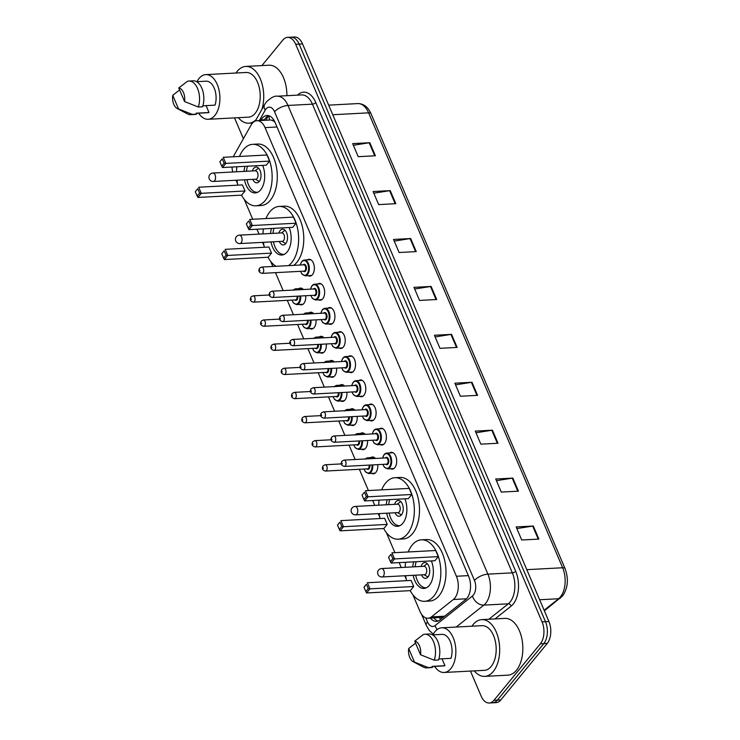 <?xml version="1.0" encoding="UTF-8"?>
<svg xmlns="http://www.w3.org/2000/svg" width="740" height="740" viewBox="0 0 740 740"><rect width="100%" height="100%" fill="white"/><g stroke="black" fill="none" stroke-linecap="round" stroke-linejoin="round"><path stroke-width="1.11" d="M377.761 464.646A8.418 4.865 87 0 1 375.911 472.361A8.418 4.865 87 0 1 373.386 473.804A8.418 4.865 87 0 1 371.665 473.369M367.475 440.513A8.418 4.865 87 0 1 365.625 448.237A8.418 4.865 87 0 1 363.09 449.67A8.418 4.865 87 0 1 361.379 449.236M357.18 416.38A8.418 4.865 87 0 1 355.329 424.103A8.418 4.865 87 0 1 352.804 425.537A8.418 4.865 87 0 1 351.084 425.102M346.884 392.256A8.418 4.865 87 0 1 345.034 399.97A8.418 4.865 87 0 1 342.509 401.413A8.418 4.865 87 0 1 340.789 400.969M336.598 368.122A8.418 4.865 87 0 1 334.739 375.837A8.418 4.865 87 0 1 332.214 377.28A8.418 4.865 87 0 1 330.493 376.845M326.303 343.989A8.418 4.865 87 0 1 324.453 351.704A8.418 4.865 87 0 1 321.918 353.147A8.418 4.865 87 0 1 320.207 352.712M316.008 319.856A8.418 4.865 87 0 1 314.158 327.579A8.418 4.865 87 0 1 311.632 329.013A8.418 4.865 87 0 1 309.912 328.579M305.713 295.723A8.418 4.865 87 0 1 303.863 303.446A8.418 4.865 87 0 1 301.337 304.88A8.418 4.865 87 0 1 299.617 304.445M379.417 428.812A8.418 4.865 87 0 1 381.082 428.201A8.418 4.865 87 0 1 386.067 434.019A8.418 4.865 87 0 1 384.504 443.575A8.418 4.865 87 0 1 381.97 445.018A8.418 4.865 87 0 1 380.258 444.583M369.131 404.688A8.418 4.865 87 0 1 370.786 404.068A8.418 4.865 87 0 1 375.781 409.886A8.418 4.865 87 0 1 374.209 419.441A8.418 4.865 87 0 1 371.684 420.884A8.418 4.865 87 0 1 369.963 420.45M358.835 380.554A8.418 4.865 87 0 1 360.5 379.935A8.418 4.865 87 0 1 365.486 385.762A8.418 4.865 87 0 1 363.914 395.317A8.418 4.865 87 0 1 361.388 396.751A8.418 4.865 87 0 1 359.668 396.316M348.54 356.421A8.418 4.865 87 0 1 350.205 355.801A8.418 4.865 87 0 1 355.191 361.629A8.418 4.865 87 0 1 353.618 371.184A8.418 4.865 87 0 1 351.093 372.618A8.418 4.865 87 0 1 349.373 372.183M389.712 452.945A8.418 4.865 87 0 1 391.377 452.334A8.418 4.865 87 0 1 396.363 458.153A8.418 4.865 87 0 1 394.79 467.708A8.418 4.865 87 0 1 392.265 469.151A8.418 4.865 87 0 1 390.544 468.707M338.245 332.288A8.418 4.865 87 0 1 339.91 331.677A8.418 4.865 87 0 1 344.896 337.496A8.418 4.865 87 0 1 343.332 347.051A8.418 4.865 87 0 1 340.807 348.494A8.418 4.865 87 0 1 339.087 348.05M327.959 308.154A8.418 4.865 87 0 1 329.615 307.544A8.418 4.865 87 0 1 334.61 313.362A8.418 4.865 87 0 1 333.037 322.918A8.418 4.865 87 0 1 330.512 324.361A8.418 4.865 87 0 1 328.791 323.926M317.664 284.031A8.418 4.865 87 0 1 319.329 283.411A8.418 4.865 87 0 1 324.314 289.229A8.418 4.865 87 0 1 322.742 298.784A8.418 4.865 87 0 1 320.216 300.227A8.418 4.865 87 0 1 318.496 299.793M307.368 259.897A8.418 4.865 87 0 1 309.033 259.278A8.418 4.865 87 0 1 314.019 265.105A8.418 4.865 87 0 1 312.456 274.66A8.418 4.865 87 0 1 309.921 276.094A8.418 4.865 87 0 1 308.21 275.659M412.883 594.784L419.941 611.323A15.79 9.12 -93 0 0 428.025 618.261A15.79 9.12 -93 0 0 431.42 616.901L453.389 599.493A15.79 9.12 -93 0 0 454.73 598.151A15.79 9.12 -93 0 0 456.414 576.257L265.05 127.622A15.79 9.12 -93 0 0 256.965 120.685A15.79 9.12 -93 0 0 251.054 125.115L234.33 154.808A15.79 9.12 -93 0 0 233.405 156.778M270.609 120.01L272.154 120.389A15.79 9.12 87 0 1 275.058 122.415A15.79 9.12 -93 0 0 266.974 115.505A15.79 9.12 -93 0 0 261.063 119.936L260.748 120.481M428.025 618.261L443.315 617.234M236.069 180.246L237.512 183.631M244.191 199.273L252.719 219.271M256.956 229.224L259.046 234.118M262.561 242.359L264.004 245.745M270.683 261.387L272.847 266.465M275.483 272.653L283.143 290.598M287.305 300.357L293.429 314.731M297.591 324.49L303.724 338.865M307.886 348.623L314.019 362.989M318.182 372.747L324.314 387.122M328.477 396.881L334.6 411.255M338.763 421.014L344.896 435.388M349.058 445.147L355.191 459.522M359.353 469.28L368.428 490.555M372.673 500.508L374.755 505.392M378.269 513.643L379.722 517.029M386.391 532.671L394.92 552.669M399.165 562.622L401.246 567.506M404.771 575.757L406.214 579.143M231.99 167.027A15.79 9.12 -93 0 0 232.804 171.985M370.832 457.598A8.418 4.865 87 0 1 372.498 456.987A8.418 4.865 87 0 1 375.439 458.449M360.537 433.474A8.418 4.865 87 0 1 362.202 432.854A8.418 4.865 87 0 1 365.144 434.315M350.251 409.34A8.418 4.865 87 0 1 351.907 408.721A8.418 4.865 87 0 1 354.858 410.182M339.956 385.207A8.418 4.865 87 0 1 341.621 384.596A8.418 4.865 87 0 1 344.562 386.049M329.661 361.074A8.418 4.865 87 0 1 331.326 360.463A8.418 4.865 87 0 1 334.267 361.916M319.365 336.94A8.418 4.865 87 0 1 321.031 336.33A8.418 4.865 87 0 1 323.972 337.792M309.079 312.817A8.418 4.865 87 0 1 310.735 312.197A8.418 4.865 87 0 1 313.686 313.658M298.784 288.683A8.418 4.865 87 0 1 300.449 288.064A8.418 4.865 87 0 1 303.391 289.525M430.495 618.131A15.79 9.12 -93 0 0 436.434 621.36A15.79 9.12 -93 0 0 439.828 620L465.636 599.548A15.79 9.12 -93 0 0 466.977 598.216A15.79 9.12 -93 0 0 468.661 576.312L275.067 122.442M261.904 65.583L282.865 40.062A15.79 9.12 87 0 1 287.61 37.361A15.79 9.12 87 0 1 295.695 44.298L542.059 621.877A15.79 9.12 87 0 1 540.376 643.782L493.95 700.299A15.79 9.12 87 0 1 489.214 703A15.79 9.12 87 0 1 481.12 696.062L470.464 671.078M243.395 138.713L234.765 118.483A15.79 9.12 87 0 1 234.515 117.882M287.61 37.361L294.474 37A15.79 9.12 87 0 1 302.558 43.938L548.923 621.517A15.79 9.12 87 0 1 547.239 643.412L500.813 699.938L497.382 700.123A15.79 9.12 87 0 1 492.646 702.815A15.79 9.12 87 0 0 497.382 700.123L543.808 643.596L497.382 700.123L493.95 700.299M548.923 621.517L545.491 621.702A15.79 9.12 87 0 1 543.808 643.596A15.79 9.12 87 0 0 545.491 621.702L299.127 44.113L545.491 621.702L542.059 621.877M291.042 37.185A15.79 9.12 87 0 1 299.127 44.113A15.79 9.12 87 0 0 291.042 37.185M264.18 120.306L264.495 119.751A15.79 9.12 87 0 1 268.703 115.699M438.126 620.99A15.79 9.12 87 0 1 433.927 617.946M353.368 145.281L369.186 142.774A4.209 1.832 -23.1 0 1 369.815 142.709L352.656 143.615L358.234 156.686L375.384 155.77L369.815 142.709M373.802 193.186L389.619 190.689A4.209 1.832 -23.1 0 1 390.248 190.615L373.089 191.531L378.667 204.592L395.826 203.685L390.248 190.615M394.235 241.101L410.062 238.604A4.209 1.832 -23.1 0 1 410.682 238.53L393.532 239.446L399.101 252.507L416.259 251.6L410.682 238.53M414.678 289.016L430.495 286.519A4.209 1.832 -23.1 0 1 431.124 286.445L413.965 287.361L419.543 300.421L436.693 299.515L431.124 286.445M516.862 528.591L532.68 526.085A4.209 1.832 -23.1 0 1 533.309 526.02L516.15 526.926L521.728 539.996L538.877 539.09L533.309 526.02M496.429 480.676L512.246 478.17A4.209 1.832 -23.1 0 1 512.866 478.105L495.717 479.011L501.285 492.082L518.444 491.175L512.866 478.105M475.987 432.761L491.804 430.255A4.209 1.832 -23.1 0 1 492.433 430.19L475.274 431.096L480.852 444.167L498.011 443.26L492.433 430.19M455.553 384.846L471.371 382.339A4.209 1.832 -23.1 0 1 472 382.275L454.841 383.181L460.419 396.252L477.568 395.345L472 382.275M435.111 336.931L450.938 334.425A4.209 1.832 -23.1 0 1 451.557 334.36L434.408 335.266L439.976 348.337L457.135 347.43L451.557 334.36M500.813 699.938A15.79 9.12 87 0 1 496.077 702.639L489.214 703M471.926 626.207A28.416 16.419 87 0 1 473.193 624.486A28.416 16.419 87 0 1 481.721 619.63A28.416 16.419 87 0 1 498.566 639.277A28.416 16.419 87 0 1 493.266 671.522A28.416 16.419 87 0 1 484.728 676.379A28.416 16.419 87 0 1 474.294 670.875M481.721 619.63L504.884 618.399A28.416 16.419 87 0 1 521.719 638.047A28.416 16.419 87 0 1 516.418 670.301A28.416 16.419 87 0 1 507.89 675.158L484.728 676.379M432.937 634.855A22.367 12.922 87 0 1 435.018 631.627A22.367 12.922 87 0 1 441.734 627.807A22.367 12.922 87 0 1 454.98 643.273A22.367 12.922 87 0 1 450.808 668.655A22.367 12.922 87 0 1 444.102 672.475A22.367 12.922 87 0 1 434.611 666.389M441.734 627.807L482.045 625.67A22.367 12.922 87 0 1 495.301 641.136A22.367 12.922 87 0 1 491.129 666.518A22.367 12.922 87 0 1 484.413 670.338L444.102 672.475M442.021 658.813L444.962 665.695A15.79 9.12 87 0 1 443.75 665.908L432.151 666.518M444.962 665.695L432.095 666.379L432.502 667.332A16.835 9.731 87 0 1 430.939 667.637L426.647 667.869A16.835 9.731 87 0 1 423.428 667.11L413.151 661.68A10.527 6.077 87 0 1 408.684 648.518L414.483 662.115A10.527 6.077 87 0 1 413.151 661.68M432.502 667.332L428.21 667.563A16.835 9.731 87 0 1 426.647 667.869M428.21 667.563L414.483 662.115M408.684 648.518L415.565 643.125M438.857 658.979L451.002 658.341A15.79 9.12 87 0 0 450.521 642.2A15.79 9.12 87 0 0 442.076 634.374L432.595 634.874M414.733 641.154A10.527 6.077 87 0 1 420.533 654.761L414.733 641.154L423.308 634.541A16.835 9.731 87 0 1 424.871 634.236A16.835 9.731 87 0 1 433.954 642.792A16.835 9.731 87 0 1 434.25 660.2L438.543 659.969A16.835 9.731 87 0 0 438.246 642.561A16.835 9.731 87 0 0 429.154 634.004L424.871 634.236M420.533 654.761L434.25 660.2M408.175 551.966A30.784 17.788 87 0 1 412.143 545.093A30.784 17.788 87 0 1 421.384 539.83A30.784 17.788 87 0 1 439.625 561.114A30.784 17.788 87 0 1 433.881 596.052A30.784 17.788 87 0 1 424.64 601.315A30.784 17.788 87 0 1 410.228 590.64M421.384 539.83L426.527 539.562A30.784 17.788 87 0 1 444.768 560.846A30.784 17.788 87 0 1 439.024 595.783A30.784 17.788 87 0 1 429.783 601.037L424.64 601.315M431.374 560.911A17.89 10.341 87 0 1 429.329 585.386A17.89 10.341 87 0 1 423.955 588.439A17.89 10.341 87 0 1 413.197 575.304M412.754 566.896A17.89 10.341 87 0 1 413.669 561.854M392.829 558.682L390.97 554.334L388.555 557.276L390.415 561.632L392.829 558.682L394.54 558.922L391.155 563.048L434.898 560.726L438.284 556.61L435.684 550.505L391.941 552.826L394.54 558.922L438.284 556.61M406.547 580.659A30.784 17.788 87 0 1 405.64 575.711M405.187 567.303A30.784 17.788 87 0 1 405.575 562.28M368.261 588.596L366.402 584.239L363.988 587.181L365.847 591.538L368.261 588.596L369.972 588.837L366.587 592.953L410.339 590.64L413.716 586.515L411.116 580.419L367.373 582.732L369.972 588.837L413.716 586.515M388.555 557.276L390.97 554.334M363.988 587.181L366.402 584.239M366.587 592.953L365.847 591.538M391.155 563.048L390.415 561.632M421.523 574.869A7.89 4.56 -93 0 0 425.574 578.338A7.89 4.56 -93 0 0 427.942 576.996A7.89 4.56 -93 0 0 429.413 568.033A7.89 4.56 -93 0 0 424.742 562.576A7.89 4.56 -93 0 0 422.364 563.926A7.89 4.56 -93 0 0 421.079 566.461M426.074 587.801L426.416 587.782A17.362 10.036 87 0 1 426.074 587.801A17.362 10.036 87 0 1 415.658 575.174M415.214 566.766A17.362 10.036 87 0 1 416.167 561.716M382.062 576.96L424.519 574.712A4.209 2.433 -93 0 0 425.787 573.99A4.209 2.433 -93 0 0 426.564 569.208A4.209 2.433 -93 0 0 424.075 566.304L381.618 568.551A4.209 4.209 0 0 0 377.964 574.407A4.209 4.209 0 0 0 382.062 576.96A4.209 2.433 -93 0 0 383.32 576.238A4.209 2.433 -93 0 0 383.773 570.401A4.209 2.433 -93 0 0 381.618 568.551M235.977 73.02A28.416 16.419 87 0 1 237.244 71.29A28.416 16.419 87 0 1 245.773 66.433A28.416 16.419 87 0 1 260.933 80.429A28.416 16.419 87 0 1 261.895 109.372M245.773 66.433L268.925 65.213A28.416 16.419 87 0 1 286.898 95.691M196.979 81.668A22.367 12.922 87 0 1 199.06 78.44A22.367 12.922 87 0 1 205.776 74.62A22.367 12.922 87 0 1 219.022 90.076A22.367 12.922 87 0 1 214.859 115.459A22.367 12.922 87 0 1 208.144 119.279A22.367 12.922 87 0 1 198.653 113.201M205.776 74.62L246.087 72.483A22.367 12.922 87 0 1 259.342 87.949A22.367 12.922 87 0 1 255.171 113.322A22.367 12.922 87 0 1 248.455 117.151L208.144 119.279M206.072 105.626L209.004 112.508A15.79 9.12 87 0 1 207.792 112.711L196.192 113.331M209.004 112.508L196.137 113.192L196.544 114.145A16.835 9.731 87 0 1 194.981 114.45L190.698 114.672A16.835 9.731 87 0 1 187.47 113.923L177.193 108.484A10.527 6.077 87 0 1 172.735 95.331L178.534 108.928A10.527 6.077 87 0 1 177.193 108.484M196.544 114.145L192.252 114.367A16.835 9.731 87 0 1 190.698 114.672M192.252 114.367L178.534 108.928M172.735 95.331L179.617 89.938M202.899 105.792L215.044 105.145A15.79 9.12 87 0 0 214.572 89.013A15.79 9.12 87 0 0 206.127 81.187L196.637 81.687M256.105 119.658A28.416 16.419 87 0 1 248.779 123.192A28.416 16.419 87 0 1 238.345 117.678M178.775 87.968A10.527 6.077 87 0 1 184.575 101.565L178.775 87.968L187.35 81.344A16.835 9.731 87 0 1 188.913 81.039A16.835 9.731 87 0 1 197.996 89.596A16.835 9.731 87 0 1 198.302 107.013L202.584 106.782A16.835 9.731 87 0 0 202.288 89.374A16.835 9.731 87 0 0 193.205 80.817L188.913 81.039M184.575 101.565L198.302 107.013M381.683 489.852A30.784 17.788 87 0 1 385.651 482.98A30.784 17.788 87 0 1 394.892 477.716A30.784 17.788 87 0 1 413.124 499.001A30.784 17.788 87 0 1 407.389 533.938A30.784 17.788 87 0 1 398.148 539.201A30.784 17.788 87 0 1 383.736 528.527M394.892 477.716L400.035 477.448A30.784 17.788 87 0 1 418.276 498.732A30.784 17.788 87 0 1 412.532 533.67A30.784 17.788 87 0 1 403.291 538.923L398.148 539.201M404.882 498.797A17.89 10.341 87 0 1 402.838 523.263A17.89 10.341 87 0 1 397.463 526.325A17.89 10.341 87 0 1 386.706 513.19M386.262 504.782A17.89 10.341 87 0 1 387.177 499.74M366.337 496.568L364.478 492.211L362.054 495.162L363.914 499.519L366.337 496.568L368.048 496.808L364.663 500.934L408.406 498.612L411.792 494.487L409.192 488.391L365.449 490.713L368.048 496.808L411.792 494.487M380.055 518.546A30.784 17.788 87 0 1 379.139 513.597M378.695 505.189A30.784 17.788 87 0 1 379.074 500.166M341.769 526.482L339.91 522.126L337.496 525.067L339.346 529.424L341.769 526.482L343.48 526.723L340.095 530.839L383.838 528.527L387.224 524.401L384.624 518.305L340.881 520.618L343.48 526.723L387.224 524.401M362.054 495.162L364.478 492.211M337.496 525.067L339.91 522.126M340.095 530.839L339.346 529.424M364.663 500.934L363.914 499.519M395.031 512.755A7.89 4.56 -93 0 0 399.082 516.224A7.89 4.56 -93 0 0 401.45 514.874A7.89 4.56 -93 0 0 402.921 505.92A7.89 4.56 -93 0 0 398.24 500.462A7.89 4.56 -93 0 0 395.872 501.812A7.89 4.56 -93 0 0 394.587 504.347M399.952 525.65A17.362 10.036 87 0 1 399.582 525.687A17.362 10.036 87 0 1 389.166 513.061M388.713 504.652A17.362 10.036 87 0 1 389.675 499.602M355.57 514.846L398.028 512.598A4.209 2.433 -93 0 0 399.286 511.877A4.209 2.433 -93 0 0 400.072 507.094A4.209 2.433 -93 0 0 397.584 504.19L355.126 506.438A4.209 4.209 0 0 0 351.472 512.293A4.209 4.209 0 0 0 355.57 514.846A4.209 2.433 -93 0 0 356.828 514.124A4.209 2.433 -93 0 0 357.281 508.288A4.209 2.433 -93 0 0 355.126 506.438M265.975 218.568A30.784 17.788 87 0 1 269.933 211.696A30.784 17.788 87 0 1 279.174 206.432A30.784 17.788 87 0 1 297.415 227.726A30.784 17.788 87 0 1 291.671 262.654A30.784 17.788 87 0 1 288.563 265.632M279.174 206.432L284.327 206.164A30.784 17.788 87 0 1 302.558 227.448A30.784 17.788 87 0 1 296.823 262.386A30.784 17.788 87 0 1 293.706 265.364M289.173 227.522A17.89 10.341 87 0 1 287.12 251.989A17.89 10.341 87 0 1 281.755 255.041A17.89 10.341 87 0 1 270.997 241.915M270.544 233.507A17.89 10.341 87 0 1 271.46 228.457M250.62 225.293L248.77 220.936L246.346 223.878L248.205 228.235L250.62 225.293L252.34 225.524L248.954 229.65L292.698 227.328L296.083 223.212L293.484 217.116L249.732 219.429L252.34 225.524L296.083 223.212M276.094 266.298A30.784 17.788 87 0 1 268.019 257.252M264.337 247.262A30.784 17.788 87 0 1 263.431 242.313M262.987 233.905A30.784 17.788 87 0 1 263.366 228.882M226.061 255.198L224.202 250.842L221.778 253.792L223.637 258.149L226.061 255.198L227.772 255.439L224.387 259.555L268.13 257.243L271.515 253.117L268.916 247.021L225.173 249.343L227.772 255.439L271.515 253.117M246.346 223.878L248.77 220.936M221.778 253.792L224.202 250.842M224.387 259.555L223.637 258.149M248.954 229.65L248.205 228.235M279.322 241.471A7.89 4.56 -93 0 0 283.364 244.949A7.89 4.56 -93 0 0 285.733 243.599A7.89 4.56 -93 0 0 287.213 234.636A7.89 4.56 -93 0 0 282.532 229.178A7.89 4.56 -93 0 0 280.164 230.529A7.89 4.56 -93 0 0 278.878 233.063M284.234 254.375A17.362 10.036 87 0 1 283.864 254.403A17.362 10.036 87 0 1 273.449 241.786M273.005 233.378A17.362 10.036 87 0 1 273.966 228.327M239.853 243.562L282.31 241.314A4.209 2.433 -93 0 0 283.577 240.593A4.209 2.433 -93 0 0 284.364 235.82A4.209 2.433 -93 0 0 281.866 232.906L239.409 235.154A4.209 4.209 0 0 0 235.764 241.009A4.209 4.209 0 0 0 239.853 243.562A4.209 2.433 -93 0 0 241.12 242.84A4.209 2.433 -93 0 0 241.564 237.004A4.209 2.433 -93 0 0 239.409 235.154M239.482 156.454A30.784 17.788 87 0 1 243.442 149.582A30.784 17.788 87 0 1 252.682 144.319A30.784 17.788 87 0 1 270.923 165.612A30.784 17.788 87 0 1 265.179 200.54A30.784 17.788 87 0 1 255.938 205.803A30.784 17.788 87 0 1 241.527 195.138M252.682 144.319L257.825 144.05A30.784 17.788 87 0 1 276.066 165.335A30.784 17.788 87 0 1 270.322 200.272A30.784 17.788 87 0 1 261.091 205.535L255.938 205.803M262.682 165.399A17.89 10.341 87 0 1 260.628 189.875A17.89 10.341 87 0 1 255.254 192.927A17.89 10.341 87 0 1 244.496 179.802M244.052 171.393A17.89 10.341 87 0 1 244.968 166.343M224.128 163.179L222.268 158.822L219.854 161.764L221.713 166.121L224.128 163.179L225.839 163.411L222.453 167.536L266.206 165.214L269.591 161.098L266.983 154.993L223.24 157.315L225.839 163.411L269.591 161.098M237.845 185.148A30.784 17.788 87 0 1 236.939 180.199M236.495 171.791A30.784 17.788 87 0 1 236.874 166.768M199.56 193.085L197.71 188.728L195.286 191.679L197.145 196.026L199.56 193.085L201.28 193.325L197.894 197.441L241.638 195.129L245.023 191.003L242.424 184.908L198.672 187.229L201.28 193.325L245.023 191.003M219.854 161.764L222.268 158.822M195.286 191.679L197.71 188.728M197.894 197.441L197.145 196.026M222.453 167.536L221.713 166.121M252.821 179.358A7.89 4.56 -93 0 0 256.873 182.835A7.89 4.56 -93 0 0 259.24 181.485A7.89 4.56 -93 0 0 260.711 172.522A7.89 4.56 -93 0 0 256.04 167.064A7.89 4.56 -93 0 0 253.672 168.415A7.89 4.56 -93 0 0 252.377 170.949M257.742 192.261A17.362 10.036 87 0 1 257.372 192.289A17.362 10.036 87 0 1 246.957 179.672M246.513 171.264A17.362 10.036 87 0 1 247.475 166.213M213.361 181.448L255.818 179.2A4.209 2.433 -93 0 0 257.085 178.479A4.209 2.433 -93 0 0 257.871 173.706A4.209 2.433 -93 0 0 255.374 170.792L212.917 173.04A4.209 4.209 0 0 0 209.263 178.895A4.209 4.209 0 0 0 213.361 181.448A4.209 2.433 -93 0 0 214.628 180.727A4.209 2.433 -93 0 0 215.072 174.89A4.209 2.433 -93 0 0 212.917 173.04M466.459 598.799L453.389 599.493M269.036 115.801A15.79 9.528 29.4 0 0 269.776 120.01M274.494 121.221A5.263 3.043 -93 0 0 272.154 120.389M439.505 617.65A15.79 11.923 51.6 0 0 440.559 619.417M468.365 575.618L456.414 576.257M444.62 616.198L431.42 616.901M277 126.984L265.05 127.622M425.778 617.9L427.461 621.85A10.527 6.077 -93 0 0 435.12 625.559L472.462 595.968A10.527 6.077 -93 0 0 473.36 595.08A10.527 6.077 -93 0 0 474.479 580.484L274.568 111.796A10.527 6.077 -93 0 0 266.012 108.974A10.527 6.077 -93 0 0 265.225 110.121L259.351 120.555M274.568 111.796A10.527 4.588 156.9 0 1 287.98 105.45L487.891 574.138A21.053 12.164 87 0 1 485.653 603.341A21.053 12.164 87 0 1 483.858 605.116L508.306 603.822A21.053 12.164 -93 0 0 510.091 602.046A21.053 12.164 -93 0 0 512.339 572.843L312.428 104.155A21.053 12.164 -93 0 0 301.643 94.914L277.195 96.209A21.053 12.164 87 0 1 287.98 105.45L312.428 104.155A2.627 1.147 -23.1 0 0 315.776 102.573L515.688 571.262A2.627 1.147 -23.1 0 1 512.339 572.843L487.891 574.138A10.527 4.588 156.9 0 0 474.479 580.484M277.195 96.209C274.716 95.682 271.136 97.55 266.456 101.833L264.633 104.507A10.527 6.355 29.4 0 0 265.225 110.121M515.688 571.262A23.68 13.681 87 0 1 513.172 604.108A23.68 13.681 87 0 1 511.155 606.106L494.986 618.927M297.526 95.127A23.68 13.681 87 0 1 315.776 102.573M540.376 643.782L547.239 643.412M295.695 44.298L302.558 43.938M472.462 595.968A10.527 7.946 51.6 0 0 483.858 605.116L456.201 627.039M488.835 619.251L508.306 603.822A2.627 1.989 -128.4 0 1 511.155 606.106M427.461 621.85A10.527 4.588 156.9 0 0 426.36 625.522L429.357 630.554L433.316 634.152M435.12 625.559A10.527 7.946 51.6 0 0 437.118 629.583M264.495 119.751L261.063 119.936M544.104 610.232L558.617 598.743A21.053 12.164 -93 0 0 560.402 596.958A21.053 12.164 -93 0 0 562.65 567.756A5.263 2.294 -23.1 0 1 565.073 568.635C568.801 578.948 567.987 588.05 562.613 595.941L544.363 610.833M560.476 598.059A5.263 3.978 51.6 0 1 558.617 598.743L539.636 599.742M526.797 569.661L562.65 567.756L368.603 112.841A21.053 12.164 -93 0 0 357.818 103.591C363.627 103.628 368.03 106.995 371.027 113.719A5.263 2.294 156.9 0 0 368.603 112.841L332.76 114.737M450.938 334.425L456.497 347.467M471.371 382.339L476.93 395.373M491.804 430.255L497.373 443.288M512.246 478.17L517.806 491.203M532.68 526.085L538.239 539.118M430.495 286.519L436.054 299.552M410.062 238.604L415.621 251.637M389.619 190.689L395.179 203.722M369.186 142.774L374.745 155.807M384.319 454.453A7.89 4.56 87 0 1 386.687 453.102A7.89 4.56 87 0 1 391.368 458.56A7.89 4.56 87 0 1 389.888 467.523A7.89 4.56 87 0 1 387.519 468.873L384.254 467.097L382.885 464.378M383.006 464.368A7.363 4.255 -93 0 0 389.277 467.107A7.363 4.255 -93 0 0 390.063 456.885A7.363 4.255 -93 0 0 384.079 454.915A7.363 4.255 -93 0 0 382.663 458.06M385.411 457.912A3.682 2.127 87 0 1 388.38 458.985A3.682 2.127 87 0 1 387.973 464.063A3.682 2.127 87 0 1 385.743 464.221M344.387 466.413L386.41 464.184A3.154 1.822 -93 0 0 387.362 463.647A3.154 1.822 -93 0 0 387.954 460.067A3.154 1.822 -93 0 0 386.077 457.884L344.054 460.104A3.154 1.822 87 0 1 345.922 462.287A3.154 1.822 87 0 1 345.33 465.876A3.154 1.822 87 0 1 344.387 466.413C341.251 465.497 340.456 463.749 342 461.159L344.054 460.104M341.889 462.935L342.259 463.814L341.889 462.935M374.024 430.319A7.89 4.56 87 0 1 376.392 428.978A7.89 4.56 87 0 1 381.072 434.436A7.89 4.56 87 0 1 379.601 443.389A7.89 4.56 87 0 1 377.224 444.74L373.968 442.964L372.59 440.245M372.71 440.235A7.363 4.255 -93 0 0 378.982 442.983A7.363 4.255 -93 0 0 379.768 432.761A7.363 4.255 -93 0 0 373.783 430.782A7.363 4.255 -93 0 0 372.377 433.927M375.125 433.788A3.682 2.127 87 0 1 378.094 434.852A3.682 2.127 87 0 1 377.687 439.93A3.682 2.127 87 0 1 375.457 440.087M334.091 442.279L376.124 440.06A3.154 1.822 -93 0 0 377.067 439.514A3.154 1.822 -93 0 0 377.659 435.934A3.154 1.822 -93 0 0 375.791 433.751L333.759 435.98A3.154 1.822 87 0 1 335.627 438.163A3.154 1.822 87 0 1 335.035 441.743A3.154 1.822 87 0 1 334.091 442.279C330.956 441.364 330.16 439.615 331.705 437.026L333.759 435.98M331.594 438.811L331.964 439.68L331.594 438.811M363.729 406.195A7.89 4.56 87 0 1 366.096 404.845A7.89 4.56 87 0 1 370.777 410.302A7.89 4.56 87 0 1 369.306 419.256A7.89 4.56 87 0 1 366.938 420.607L363.673 418.831L362.304 416.111M362.415 416.102A7.363 4.255 -93 0 0 368.687 418.849A7.363 4.255 -93 0 0 369.473 408.628A7.363 4.255 -93 0 0 363.488 406.649A7.363 4.255 -93 0 0 362.082 409.803M364.829 409.655A3.682 2.127 87 0 1 367.799 410.719A3.682 2.127 87 0 1 367.392 415.797A3.682 2.127 87 0 1 365.162 415.963M323.796 418.146L365.828 415.926A3.154 1.822 -93 0 0 366.772 415.381A3.154 1.822 -93 0 0 367.364 411.801A3.154 1.822 -93 0 0 365.495 409.618L323.463 411.847A3.154 1.822 87 0 1 325.332 414.03A3.154 1.822 87 0 1 324.749 417.61A3.154 1.822 87 0 1 323.796 418.146C320.661 417.24 319.865 415.482 321.41 412.892L323.463 411.847M321.299 414.678L321.669 415.547L321.299 414.678M353.443 382.062A7.89 4.56 87 0 1 355.811 380.712A7.89 4.56 87 0 1 360.482 386.169A7.89 4.56 87 0 1 359.011 395.132A7.89 4.56 87 0 1 356.643 396.474L353.378 394.697L352.009 391.978M352.12 391.978A7.363 4.255 -93 0 0 358.401 394.716A7.363 4.255 -93 0 0 359.178 384.495A7.363 4.255 -93 0 0 353.193 382.515A7.363 4.255 -93 0 0 351.787 385.67M354.534 385.522A3.682 2.127 87 0 1 357.503 386.595A3.682 2.127 87 0 1 357.096 391.664A3.682 2.127 87 0 1 354.867 391.83M313.501 394.022L355.533 391.793A3.154 1.822 -93 0 0 356.486 391.257A3.154 1.822 -93 0 0 357.069 387.668A3.154 1.822 -93 0 0 355.2 385.485L313.168 387.714A3.154 1.822 87 0 1 315.046 389.897A3.154 1.822 87 0 1 314.454 393.476A3.154 1.822 87 0 1 313.501 394.022C310.375 393.107 309.579 391.349 311.114 388.759L313.168 387.714M311.004 390.544L311.383 391.414L311.004 390.544M343.147 357.929A7.89 4.56 87 0 1 345.515 356.578A7.89 4.56 87 0 1 350.196 362.036A7.89 4.56 87 0 1 348.716 370.999A7.89 4.56 87 0 1 346.348 372.35L343.082 370.574L341.714 367.845M341.834 367.845A7.363 4.255 -93 0 0 348.105 370.583A7.363 4.255 -93 0 0 348.892 360.361A7.363 4.255 -93 0 0 342.907 358.391A7.363 4.255 -93 0 0 341.492 361.536M344.239 361.388A3.682 2.127 87 0 1 347.208 362.461A3.682 2.127 87 0 1 346.801 367.539A3.682 2.127 87 0 1 344.572 367.697M303.215 369.889L345.238 367.66A3.154 1.822 -93 0 0 346.19 367.123A3.154 1.822 -93 0 0 346.782 363.534A3.154 1.822 -93 0 0 344.905 361.351L302.882 363.581A3.154 1.822 87 0 1 304.75 365.764A3.154 1.822 87 0 1 304.159 369.353A3.154 1.822 87 0 1 303.215 369.889C300.079 368.973 299.284 367.225 300.829 364.626L302.882 363.581M300.718 366.411L301.088 367.281L300.718 366.411M332.852 333.796A7.89 4.56 87 0 1 335.22 332.445A7.89 4.56 87 0 1 339.901 337.912A7.89 4.56 87 0 1 338.43 346.866A7.89 4.56 87 0 1 336.053 348.216L332.796 346.44L331.418 343.721M331.539 343.712A7.363 4.255 -93 0 0 337.81 346.45A7.363 4.255 -93 0 0 338.596 336.238A7.363 4.255 -93 0 0 332.611 334.258A7.363 4.255 -93 0 0 331.206 337.403M333.953 337.255A3.682 2.127 87 0 1 336.922 338.328A3.682 2.127 87 0 1 336.515 343.406A3.682 2.127 87 0 1 334.286 343.564M292.92 345.756L334.952 343.526A3.154 1.822 -93 0 0 335.895 342.99A3.154 1.822 -93 0 0 336.487 339.41A3.154 1.822 -93 0 0 334.619 337.227L292.587 339.447A3.154 1.822 87 0 1 294.455 341.63A3.154 1.822 87 0 1 293.863 345.219A3.154 1.822 87 0 1 292.92 345.756C289.784 344.84 288.989 343.092 290.533 340.502L292.587 339.447M290.422 342.278L290.792 343.157L290.422 342.278M322.557 309.662A7.89 4.56 87 0 1 324.925 308.321A7.89 4.56 87 0 1 329.605 313.779A7.89 4.56 87 0 1 328.135 322.733A7.89 4.56 87 0 1 325.767 324.083L322.501 322.307L321.132 319.588M321.243 319.578A7.363 4.255 -93 0 0 327.515 322.325A7.363 4.255 -93 0 0 328.301 312.104A7.363 4.255 -93 0 0 322.316 310.125A7.363 4.255 -93 0 0 320.91 313.27M323.657 313.131A3.682 2.127 87 0 1 326.627 314.195A3.682 2.127 87 0 1 326.22 319.273A3.682 2.127 87 0 1 323.99 319.43M282.625 321.623L324.657 319.403A3.154 1.822 -93 0 0 325.6 318.857A3.154 1.822 -93 0 0 326.192 315.277A3.154 1.822 -93 0 0 324.324 313.094L282.292 315.323A3.154 1.822 87 0 1 284.16 317.506A3.154 1.822 87 0 1 283.577 321.086A3.154 1.822 87 0 1 282.625 321.623C279.489 320.716 278.693 318.959 280.238 316.368L282.292 315.323M280.127 318.154L280.497 319.023L280.127 318.154M312.271 285.538A7.89 4.56 87 0 1 314.639 284.188A7.89 4.56 87 0 1 319.31 289.645A7.89 4.56 87 0 1 317.839 298.599A7.89 4.56 87 0 1 315.471 299.95L312.206 298.174L310.837 295.454M310.948 295.445A7.363 4.255 -93 0 0 317.229 298.192A7.363 4.255 -93 0 0 318.006 287.971A7.363 4.255 -93 0 0 312.021 285.992A7.363 4.255 -93 0 0 310.615 289.146M313.362 288.998A3.682 2.127 87 0 1 316.332 290.062A3.682 2.127 87 0 1 315.925 295.14A3.682 2.127 87 0 1 313.695 295.306M272.329 297.499L314.361 295.269A3.154 1.822 -93 0 0 315.314 294.733A3.154 1.822 -93 0 0 315.897 291.144A3.154 1.822 -93 0 0 314.028 288.961L271.996 291.19A3.154 1.822 87 0 1 273.874 293.373A3.154 1.822 87 0 1 273.282 296.953A3.154 1.822 87 0 1 272.329 297.499C269.203 296.583 268.407 294.825 269.943 292.235L271.996 291.19M269.832 294.021L270.211 294.89L269.832 294.021M301.976 261.405A7.89 4.56 87 0 1 304.344 260.055A7.89 4.56 87 0 1 309.024 265.512A7.89 4.56 87 0 1 307.544 274.475A7.89 4.56 87 0 1 305.176 275.817L301.911 274.05L300.542 271.321M300.662 271.321A7.363 4.255 -93 0 0 306.933 274.059A7.363 4.255 -93 0 0 307.72 263.838A7.363 4.255 -93 0 0 301.735 261.858A7.363 4.255 -93 0 0 300.32 265.012M303.067 264.864A3.682 2.127 87 0 1 306.036 265.938A3.682 2.127 87 0 1 305.629 271.007A3.682 2.127 87 0 1 303.4 271.173M262.043 273.365L304.066 271.136A3.154 1.822 -93 0 0 305.019 270.6A3.154 1.822 -93 0 0 305.611 267.011A3.154 1.822 -93 0 0 303.733 264.828L261.71 267.057A3.154 1.822 87 0 1 263.579 269.24A3.154 1.822 87 0 1 262.987 272.82A3.154 1.822 87 0 1 262.043 273.365C258.907 272.45 258.112 270.692 259.657 268.102L261.71 267.057M259.546 269.887L259.916 270.757L259.546 269.887M365.56 458.967A7.89 4.56 87 0 1 367.808 457.764A7.89 4.56 87 0 1 370.167 458.726M372.747 464.914A7.89 4.56 87 0 1 371.008 472.175A7.89 4.56 87 0 1 368.64 473.526L375.05 473.184M364.117 469.021A7.363 4.255 -93 0 0 370.398 471.769A7.363 4.255 -93 0 0 372.007 464.951M369.057 458.782A7.363 4.255 -93 0 0 365.81 458.957M369.871 465.062A3.682 2.127 87 0 1 369.094 468.716A3.682 2.127 87 0 1 366.864 468.882M325.507 471.065C322.409 470.335 321.613 468.577 323.121 465.812L325.165 464.766A3.154 1.822 87 0 1 327.043 466.949A3.154 1.822 87 0 1 326.451 470.529A3.154 1.822 87 0 1 325.507 471.065L367.53 468.846A3.154 1.822 -93 0 0 368.483 468.3A3.154 1.822 -93 0 0 369.14 465.099M323.38 468.466L323.01 467.597L323.38 468.466M355.265 434.833A7.89 4.56 87 0 1 357.513 433.631A7.89 4.56 87 0 1 359.871 434.593M362.452 440.781A7.89 4.56 87 0 1 360.713 448.042A7.89 4.56 87 0 1 358.345 449.393L364.755 449.06M353.831 444.888A7.363 4.255 -93 0 0 360.103 447.635A7.363 4.255 -93 0 0 361.721 440.818M358.771 434.648A7.363 4.255 -93 0 0 355.514 434.824M359.585 440.929A3.682 2.127 87 0 1 358.798 444.583A3.682 2.127 87 0 1 356.578 444.749M315.212 446.942C312.114 446.202 311.318 444.453 312.826 441.678L314.879 440.633A3.154 1.822 87 0 1 316.748 442.816A3.154 1.822 87 0 1 316.156 446.396A3.154 1.822 87 0 1 315.212 446.942L357.244 444.712A3.154 1.822 -93 0 0 358.188 444.176A3.154 1.822 -93 0 0 358.845 440.966M313.085 444.333L312.715 443.464L313.085 444.333M344.97 410.709A7.89 4.56 87 0 1 347.217 409.498A7.89 4.56 87 0 1 349.585 410.46M352.157 416.648A7.89 4.56 87 0 1 350.427 423.918A7.89 4.56 87 0 1 348.059 425.269L354.46 424.927M343.536 420.764A7.363 4.255 -93 0 0 349.807 423.502A7.363 4.255 -93 0 0 351.426 416.685M348.475 410.524A7.363 4.255 -93 0 0 345.229 410.691M349.289 416.796A3.682 2.127 87 0 1 348.512 420.45A3.682 2.127 87 0 1 346.283 420.616M304.917 422.808C301.818 422.068 301.023 420.32 302.531 417.545L304.584 416.5A3.154 1.822 87 0 1 306.453 418.683A3.154 1.822 87 0 1 305.861 422.272A3.154 1.822 87 0 1 304.917 422.808L346.949 420.579A3.154 1.822 -93 0 0 347.893 420.043A3.154 1.822 -93 0 0 348.549 416.842M302.789 420.2L302.42 419.33L302.789 420.2M334.684 386.576A7.89 4.56 87 0 1 336.931 385.364A7.89 4.56 87 0 1 339.29 386.326M341.861 392.514A7.89 4.56 87 0 1 340.132 399.785A7.89 4.56 87 0 1 337.764 401.136L344.174 400.793M333.24 396.631A7.363 4.255 -93 0 0 339.521 399.369A7.363 4.255 -93 0 0 341.131 392.552M338.18 386.391A7.363 4.255 -93 0 0 334.933 386.558M338.994 392.672A3.682 2.127 87 0 1 338.217 396.325A3.682 2.127 87 0 1 335.988 396.483M294.622 398.675C291.532 397.935 290.737 396.187 292.235 393.421L294.289 392.367A3.154 1.822 87 0 1 296.157 394.55A3.154 1.822 87 0 1 295.575 398.139A3.154 1.822 87 0 1 294.622 398.675L336.654 396.446A3.154 1.822 -93 0 0 337.597 395.909A3.154 1.822 -93 0 0 338.263 392.709M292.494 396.076L292.124 395.197L292.494 396.076M324.388 362.443A7.89 4.56 87 0 1 326.636 361.24A7.89 4.56 87 0 1 328.995 362.202M331.575 368.381A7.89 4.56 87 0 1 329.837 375.652A7.89 4.56 87 0 1 327.469 377.002L333.879 376.66M322.945 372.498A7.363 4.255 -93 0 0 329.226 375.236A7.363 4.255 -93 0 0 330.836 368.428M327.885 362.258A7.363 4.255 -93 0 0 324.638 362.434M328.708 368.539A3.682 2.127 87 0 1 327.922 372.192A3.682 2.127 87 0 1 325.693 372.35M284.336 374.542C281.237 373.811 280.442 372.054 281.949 369.288L283.993 368.243A3.154 1.822 87 0 1 285.871 370.425A3.154 1.822 87 0 1 285.279 374.005A3.154 1.822 87 0 1 284.336 374.542L326.358 372.322A3.154 1.822 -93 0 0 327.311 371.776A3.154 1.822 -93 0 0 327.968 368.575M282.208 371.943L281.838 371.073L282.208 371.943M314.093 338.31A7.89 4.56 87 0 1 316.341 337.107A7.89 4.56 87 0 1 318.7 338.069M321.28 344.257A7.89 4.56 87 0 1 319.55 351.519A7.89 4.56 87 0 1 317.173 352.869L323.584 352.527M312.659 348.364A7.363 4.255 -93 0 0 318.931 351.111A7.363 4.255 -93 0 0 320.55 344.294M317.599 338.125A7.363 4.255 -93 0 0 314.343 338.3M318.413 344.405A3.682 2.127 87 0 1 317.627 348.059A3.682 2.127 87 0 1 315.407 348.226M274.041 350.409C270.942 349.678 270.146 347.92 271.654 345.154L273.707 344.109A3.154 1.822 87 0 1 275.576 346.292A3.154 1.822 87 0 1 274.984 349.872A3.154 1.822 87 0 1 274.041 350.409L316.072 348.189A3.154 1.822 -93 0 0 317.016 347.643A3.154 1.822 -93 0 0 317.673 344.442M271.913 347.809L271.543 346.94L271.913 347.809M303.798 314.176A7.89 4.56 87 0 1 306.046 312.974A7.89 4.56 87 0 1 308.414 313.936M310.985 320.124A7.89 4.56 87 0 1 309.255 327.394A7.89 4.56 87 0 1 306.887 328.736L313.288 328.403M302.364 324.24A7.363 4.255 -93 0 0 308.636 326.978A7.363 4.255 -93 0 0 310.254 320.161M307.304 313.991A7.363 4.255 -93 0 0 304.057 314.167M308.118 320.272A3.682 2.127 87 0 1 307.341 323.926A3.682 2.127 87 0 1 305.111 324.092M263.745 326.285C260.647 325.545 259.851 323.796 261.359 321.021L263.412 319.976A3.154 1.822 87 0 1 265.281 322.159A3.154 1.822 87 0 1 264.698 325.739A3.154 1.822 87 0 1 263.745 326.285L305.777 324.055A3.154 1.822 -93 0 0 306.721 323.519A3.154 1.822 -93 0 0 307.377 320.318M261.618 323.676L261.248 322.807L261.618 323.676M293.512 290.052A7.89 4.56 87 0 1 295.76 288.841A7.89 4.56 87 0 1 298.118 289.803M300.69 295.991A7.89 4.56 87 0 1 298.96 303.261A7.89 4.56 87 0 1 296.592 304.612L303.002 304.269M292.069 300.107A7.363 4.255 -93 0 0 298.35 302.845A7.363 4.255 -93 0 0 299.959 296.028M297.008 289.867A7.363 4.255 -93 0 0 293.762 290.034M297.822 296.148A3.682 2.127 87 0 1 297.045 299.793A3.682 2.127 87 0 1 294.816 299.959M253.45 302.151C250.361 301.411 249.565 299.663 251.064 296.888L253.117 295.843A3.154 1.822 87 0 1 254.986 298.026A3.154 1.822 87 0 1 254.403 301.615A3.154 1.822 87 0 1 253.45 302.151L295.482 299.922A3.154 1.822 -93 0 0 296.435 299.386A3.154 1.822 -93 0 0 297.091 296.185M251.332 299.543L250.953 298.673L251.332 299.543M268.37 115.838L265.91 120.213M269.961 120L256.965 120.685M421.606 614.366L426.36 625.522M264.633 104.507L255.328 121.036M371.027 113.719L565.073 568.635M357.818 103.591L328.662 105.136M423.632 566.322L427.239 563.677M424.075 574.73L427.951 576.987M248.779 123.192L252.571 122.988M397.139 504.208L400.747 501.563M397.584 512.616L401.45 514.874M281.422 232.924L285.039 230.279M281.866 241.332L285.742 243.589M254.93 170.811L258.547 168.165M255.374 179.219L259.25 181.476M382.552 458.069L384.097 454.554L386.687 453.102L393.097 452.769M387.519 468.873L393.93 468.531M372.257 433.936L373.802 430.421L376.392 428.978L382.802 428.636M377.224 444.74L383.635 444.398M361.962 409.803L363.507 406.297L366.096 404.845L372.507 404.503M366.938 420.607L373.349 420.264M351.676 385.67L353.221 382.164L355.811 380.712L362.212 380.369M356.643 396.474L363.053 396.141M341.381 361.546L342.925 358.031L345.515 356.578L351.925 356.245M346.348 372.35L352.758 372.007M331.085 337.412L332.63 333.897L335.22 332.445L341.63 332.112M336.053 348.216L342.463 347.874M320.799 313.279L322.335 309.764L324.925 308.321L331.335 307.979M325.767 324.083L332.177 323.741M310.504 289.146L312.049 285.64L314.639 284.188L321.049 283.846M315.471 299.95L321.882 299.617M300.209 265.022L301.754 261.507L304.344 260.055L310.754 259.712M305.176 275.817L311.586 275.483M374.218 457.422L367.808 457.764L365.218 459.216M325.165 464.766L341.344 463.906M364.006 469.031L365.384 471.759L368.64 473.526M363.923 433.289L357.513 433.631L354.923 435.083M314.879 440.633L331.058 439.773M353.711 444.897L355.089 447.626L358.345 449.393M353.628 409.155L347.217 409.498L344.627 410.95M304.584 416.5L320.762 415.639M343.416 420.764L344.794 423.493L348.059 425.269M343.332 385.031L336.931 385.364L334.341 386.817M294.289 392.367L310.467 391.516M333.13 396.64L334.499 399.36L337.764 401.136M333.046 360.898L326.636 361.24L324.046 362.683M283.993 368.243L300.172 367.382M322.834 372.507L324.213 375.236L327.469 377.002M322.751 336.765L316.341 337.107L313.751 338.559M273.707 344.109L289.886 343.249M312.539 348.374L313.917 351.102L317.173 352.869M312.456 312.632L306.046 312.974L303.456 314.426M263.412 319.976L279.591 319.116M302.244 324.24L303.622 326.969L306.887 328.736M302.161 288.507L295.76 288.841L293.17 290.293M253.117 295.843L269.295 294.992M291.958 300.107L293.327 302.836L296.592 304.612"/></g></svg>
